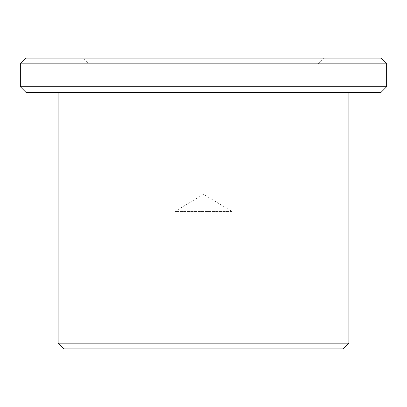 <?xml version="1.0" encoding="UTF-8"?>
<svg xmlns="http://www.w3.org/2000/svg" width="407" height="407" viewBox="0 0 407 407"><rect width="100%" height="100%" fill="white"/><g stroke="black" fill="none" stroke-linecap="round" stroke-linejoin="round"><path stroke-width="0.31" stroke-dasharray="2.04 1.53" d="M89.031 63.848L317.969 63.848L89.031 63.848L83.308 58.125L323.692 58.125L83.308 58.125M317.969 63.848L323.692 58.125M174.883 348.875L174.883 211.513L232.117 211.513L203.5 194.317L174.883 211.513L232.117 211.513L232.117 348.875L174.883 348.875L232.117 348.875M58.125 92.465L348.875 92.465L58.125 92.465M380.927 58.125L26.073 58.125M386.65 86.742L20.35 86.742M20.35 63.848L386.65 63.848M26.073 92.465L380.927 92.465M348.875 343.152L58.125 343.152M63.848 348.875L343.152 348.875"/><path stroke-width="0.61" d="M348.875 343.152L343.152 348.875L63.848 348.875L58.125 343.152L348.875 343.152L348.875 92.465M386.65 86.742L380.927 92.465L26.073 92.465L20.35 86.742L386.65 86.742L386.65 63.848L20.35 63.848L26.073 58.125L380.927 58.125L386.65 63.848M58.125 343.152L58.125 92.465M20.35 86.742L20.35 63.848"/></g></svg>
